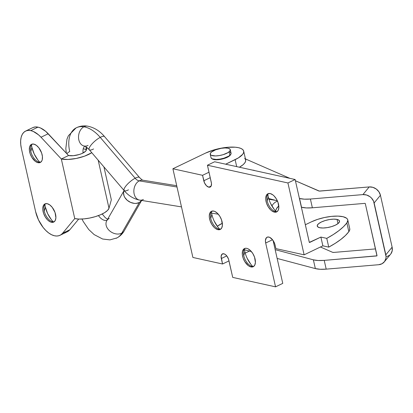 <?xml version="1.0" encoding="UTF-8"?>
<svg xmlns="http://www.w3.org/2000/svg" width="413" height="413" viewBox="0 0 413 413"><rect width="100%" height="100%" fill="white"/><g stroke="black" fill="none" stroke-linecap="round" stroke-linejoin="round"><path stroke-width="0.62" d="M124.298 190.171L106.755 220.779A10.082 7.553 29.8 0 0 109.904 231.079A10.082 7.553 29.8 0 0 121.778 233.144A30.433 18.193 62.3 0 1 116.084 238.327A30.433 18.193 -117.7 0 0 121.778 233.144A10.082 7.553 -150.2 0 1 109.935 231.104A10.082 7.553 -150.2 0 1 106.724 220.831A10.082 7.553 -150.2 0 1 109.223 218.446M107.029 220.299A10.273 6.138 62.3 0 1 98.459 215.581A10.273 6.138 -117.7 0 0 106.714 220.387M88.072 145.402A10.082 7.372 -80.8 0 1 84.329 146.052A10.082 7.372 -80.8 0 1 78.527 137.41A10.082 7.372 -80.8 0 1 83.891 126.817A30.433 18.193 -117.7 0 0 75.816 128.051A30.433 18.193 62.3 0 1 83.891 126.817A10.082 7.372 99.2 0 0 78.527 137.41A10.082 7.372 99.2 0 0 84.329 146.052M83.137 152.965A10.273 6.138 62.3 0 1 84.799 146.187A10.273 6.138 -117.7 0 0 83.137 152.965M142.939 180.223L142.919 180.218A10.082 7.372 99.2 0 0 139.217 180.879L177.007 187.001L139.217 180.879A10.082 7.372 -80.8 0 1 142.96 180.228C142.645 180.378 141.494 179.464 139.48 177.482A10.082 2.876 -40.5 0 0 135.134 178.24A7.61 4.548 -117.7 0 0 139.217 180.879A10.082 7.372 99.2 0 0 133.858 191.503A10.082 7.372 99.2 0 0 139.697 200.124L181.488 206.892M139.455 177.456A10.082 2.876 139.5 0 0 135.134 178.24L100.225 137.379A30.433 18.193 -117.7 0 0 83.891 126.817A30.433 18.193 62.3 0 1 100.225 137.379A10.082 2.876 -40.5 0 1 104.546 136.595M93.586 148.964A10.082 2.876 -40.5 0 1 89.265 149.749A10.082 2.876 -40.5 0 1 91.856 144.091A10.082 2.876 -40.5 0 1 100.225 137.379A10.082 2.876 139.5 0 0 91.898 144.044A10.082 2.876 139.5 0 0 89.239 149.723C86.689 147.167 85.068 145.949 84.371 146.063L84.35 146.057M277.546 201.234A11.414 8.348 99.2 0 0 271.888 205.932A11.414 8.348 -80.8 0 1 277.546 201.234M275.579 211.002A7.61 5.565 -80.8 0 1 278.811 206.066L276.576 208.529L275.523 211.244M139.32 202.535A10.082 7.553 -150.2 0 1 127.658 200.641A10.082 7.553 -150.2 0 1 124.106 190.532L123.544 192.649L124.029 195.845L124.798 197.435L127.25 200.305L130.58 202.391L134.287 203.382L136.104 203.413L139.32 202.535L121.778 233.144L139.32 202.535L141.644 200.439A10.082 7.553 -150.2 0 1 139.32 202.535M66.901 153.791A10.082 3.309 167.3 0 1 69.714 151.55A30.433 18.193 62.3 0 1 75.816 128.051M87.633 126.166A10.082 7.372 99.2 0 0 83.891 126.817A10.082 7.372 -80.8 0 1 87.633 126.166M128.495 189.825A10.082 2.876 -40.5 0 1 124.148 190.579A10.082 2.876 -40.5 0 1 126.806 184.905A10.082 2.876 -40.5 0 1 135.134 178.24A10.082 2.876 139.5 0 0 126.765 184.952A10.082 2.876 139.5 0 0 124.174 190.61M143.399 199.464A10.082 7.372 -80.8 0 1 139.656 200.114A10.082 7.372 -80.8 0 1 133.853 191.472A10.082 7.372 -80.8 0 1 139.217 180.879A7.61 4.548 62.3 0 1 135.134 178.24L100.225 137.379A10.082 2.876 139.5 0 1 104.572 136.626C99.776 130.926 94.118 127.436 87.592 126.156C83.55 125.49 79.704 126.079 76.059 127.916L68.388 135.743L66.963 139.196L65.817 148.572L66.328 153.177M83.658 148.892A10.082 3.309 167.3 0 1 86.281 150.249M124.277 230.759A10.082 7.553 -150.2 0 1 121.778 233.144A10.082 7.553 29.8 0 0 124.246 230.805C122.501 233.872 120.075 236.236 116.972 237.909L109.925 239.886L102.615 239.013L94.159 234.61L88.718 229.504L83.214 221.461L82.017 219.024M44.903 204.394A18.069 9.788 -115.6 0 0 45.363 207.063L44.253 211.058A10.082 5.462 64.4 0 1 43.979 207.006A10.082 5.462 64.4 0 1 45.58 203.681A10.082 5.462 -115.6 0 0 44.253 211.058A10.082 5.462 -115.6 0 0 52.58 221.724L51.429 222.277A10.082 5.462 64.4 0 1 43.639 213.49A10.082 5.462 64.4 0 1 44.971 203.898A10.082 5.462 64.4 0 1 47.242 203.697L49.787 204.931L52.265 207.388L55.043 212.525L55.9 217.811L55.223 220.527L53.654 222.096L51.429 222.277L50.169 221.827L47.609 219.948L45.311 217.006L43.628 213.449L42.807 209.825L42.771 208.162L43.442 205.447L45.012 203.877L47.242 203.697A10.082 5.462 64.4 0 1 55.027 212.483A10.082 5.462 64.4 0 1 53.7 222.075A10.082 5.462 64.4 0 1 51.429 222.277L52.58 221.724A10.082 5.462 -115.6 0 0 54.248 221.735A10.082 5.462 64.4 0 1 52.58 221.724A10.082 5.462 64.4 0 1 50.654 220.903A10.082 5.462 64.4 0 1 44.253 211.058L45.363 207.063A18.069 9.788 -115.6 0 0 53.267 221.817M31.471 144.803A18.069 9.788 -115.6 0 0 31.935 147.467L30.82 151.463A10.082 5.462 64.4 0 1 30.547 147.415A10.082 5.462 64.4 0 1 32.147 144.091A10.082 5.462 -115.6 0 0 30.82 151.463A10.082 5.462 -115.6 0 0 39.152 162.128L38.001 162.681A10.082 5.462 64.4 0 1 30.211 153.899A10.082 5.462 64.4 0 1 31.543 144.307A10.082 5.462 64.4 0 1 33.814 144.106L36.359 145.34L38.837 147.797L41.615 152.929L42.431 156.553L42.255 159.697L41.796 160.936L40.226 162.5L38.001 162.681L35.451 161.452L31.884 157.41L30.195 153.858L29.38 150.234L29.555 147.09L30.015 145.851L31.584 144.287L33.814 144.106A10.082 5.462 64.4 0 1 41.599 152.887A10.082 5.462 64.4 0 1 40.267 162.479A10.082 5.462 64.4 0 1 38.001 162.681L39.152 162.128A10.082 5.462 -115.6 0 0 40.815 162.144A10.082 5.462 64.4 0 1 39.152 162.128A10.082 5.462 64.4 0 1 37.222 161.313A10.082 5.462 64.4 0 1 30.82 151.463L31.935 147.467A18.069 9.788 -115.6 0 0 39.839 162.226M32.932 127.555L35.312 126.946L37.975 127.147L40.505 127.984L45.693 131.339L68.532 155.536L61.325 159L67.995 159.459L76.266 158.453L84.546 156.166L91.784 152.696A19.783 6.5 167.3 0 1 61.325 159L74.753 218.591L62.642 233.211L69.849 229.752L62.642 233.211L74.753 218.591L61.325 159L41.011 137.224L38.486 134.798L33.298 131.448L30.768 130.606L28.105 130.405L25.725 131.019L23.722 132.423L22.173 134.566L21.135 137.369L20.65 140.714L20.738 144.483L21.388 148.53L35.611 211.626L38.497 219.912L43.097 227.408L45.828 230.495L48.703 232.978L51.625 234.76L54.47 235.771L56.865 236.019L59.059 235.663L61.005 234.723L62.642 233.211A24.728 13.397 64.4 0 1 60.04 235.281L67.247 231.817A24.728 13.397 -115.6 0 0 69.849 229.752L78.707 219.055L69.849 229.752L67.205 231.838M66.266 232.204L64.072 232.555M31.935 147.467L34.222 154.028L37.862 159.965M45.363 207.063L47.65 213.619L51.289 219.556M86.312 150.146A10.273 3.371 167.3 0 1 79.208 154.524A10.273 3.371 167.3 0 1 68.532 155.536L73.375 155.686L79.208 154.524L81.877 153.559L85.589 151.272L86.312 150.146L87.035 147.549L86.312 150.146M60.04 235.281A24.728 13.397 64.4 0 1 54.47 235.771A22.829 12.364 64.4 0 1 35.611 211.626L21.388 148.53A22.829 12.364 64.4 0 1 25.632 131.066A22.829 12.364 64.4 0 1 30.768 130.606L37.975 127.147A22.829 12.364 -115.6 0 0 32.839 127.602L25.632 131.066M108.996 208.209L98.175 160.177L108.996 208.209L111.34 199.794L103.931 166.914L111.34 199.794L108.996 208.209A19.783 6.5 -12.7 0 1 95.315 216.639A19.783 6.5 -12.7 0 1 74.753 218.591L78.95 219.066L84.082 218.875L89.693 218.043L95.315 216.639L100.452 214.781L104.67 212.633L107.602 210.377L108.996 208.209M61.325 159L68.532 155.536L48.218 133.766A24.728 13.397 -115.6 0 0 37.975 127.147L30.768 130.606A24.728 13.397 64.4 0 1 41.011 137.224L48.218 133.766L41.011 137.224L61.325 159M229.101 151.819A10.273 3.371 167.3 0 1 218.162 155.742A10.273 3.371 167.3 0 1 210.238 154.209A10.273 3.371 167.3 0 1 211.41 152.082L215.55 149.842L221.275 148.313L225.023 147.962L228.048 148.215L229.881 149.036L230.258 149.625L229.86 151.044L228.002 152.598L223.139 154.679L219.236 155.587L215.488 155.938L211.379 155.34L210.63 154.865L210.258 153.6L211.41 152.082A10.273 3.371 167.3 0 1 222.354 148.159A10.273 3.371 167.3 0 1 230.278 149.692A10.273 3.371 167.3 0 1 229.101 151.819L229.891 155.324L229.101 151.819M210.238 154.209L211.028 157.714A10.273 3.371 -12.7 0 0 218.952 159.248A10.273 3.371 -12.7 0 0 229.891 155.324A10.273 3.371 -12.7 0 0 231.068 153.197L230.278 149.692M229.391 156.021L229.334 155.753L229.391 156.021M229.922 152.067L231.048 153.13L230.65 154.55L228.792 156.104L223.929 158.184L220.026 159.093L216.278 159.444L212.168 158.845L211.043 157.781M230.655 154.545A9.798 3.216 167.3 0 1 223.738 158.633A9.798 3.216 167.3 0 1 213.743 159.547A9.798 3.216 167.3 0 1 211.977 158.752L215.07 159.738L218.358 159.686L222.08 159.072L227.227 157.317L229.607 155.851L230.702 154.405M337.034 219.422L337.979 223.619L337.034 219.422L339.078 220.335L339.496 221.74L338.221 223.423L335.449 225.131L331.603 226.603L327.266 227.609L323.1 228.007L319.739 227.728A11.414 3.748 167.3 0 1 317.251 226.087A11.414 3.748 167.3 0 1 324.251 220.841A11.414 3.748 167.3 0 1 337.034 219.422A11.414 3.748 167.3 0 1 339.522 221.063A11.414 3.748 167.3 0 1 332.522 226.309A11.414 3.748 167.3 0 1 319.739 227.728L317.695 226.814L317.277 225.41L318.552 223.727L321.324 222.018L325.176 220.547L329.512 219.535L333.673 219.143L337.034 219.422M210.759 218.451A10.082 5.462 64.4 0 1 210.485 214.399A10.082 5.462 64.4 0 1 212.086 211.074A10.082 5.462 -115.6 0 0 210.759 218.451A10.082 5.462 -115.6 0 0 219.086 229.112L217.935 229.669A10.082 5.462 64.4 0 1 210.145 220.883A10.082 5.462 64.4 0 1 211.477 211.291A10.082 5.462 64.4 0 1 213.748 211.089L211.523 211.27L209.949 212.834L209.277 215.555L209.314 217.217L210.134 220.841L211.817 224.393L214.115 227.336L215.39 228.435L217.935 229.669L220.16 229.489L221.735 227.919L222.406 225.204L221.549 219.912L219.866 216.36L217.568 213.418L215.003 211.533L213.748 211.089A10.082 5.462 64.4 0 1 221.538 219.871A10.082 5.462 64.4 0 1 220.206 229.468A10.082 5.462 64.4 0 1 217.935 229.669L219.086 229.112A10.082 5.462 -115.6 0 0 220.754 229.127A10.082 5.462 64.4 0 1 219.086 229.112A10.082 5.462 64.4 0 1 217.161 228.296A10.082 5.462 64.4 0 1 210.759 218.451L211.869 214.45L210.759 218.451M211.41 211.786A18.069 9.788 -115.6 0 0 211.869 214.45A18.069 9.788 -115.6 0 0 219.773 229.21M243.758 255.704A10.082 5.462 64.4 0 1 243.484 251.656A10.082 5.462 64.4 0 1 245.085 248.332A10.082 5.462 -115.6 0 0 243.758 255.704A10.082 5.462 -115.6 0 0 252.085 266.37L250.934 266.922A10.082 5.462 64.4 0 1 243.149 258.14A10.082 5.462 64.4 0 1 244.475 248.549A10.082 5.462 64.4 0 1 246.747 248.347L245.57 248.254L243.634 249.147L242.493 251.331L242.317 254.475L243.133 258.099L244.816 261.651L248.389 265.688L250.934 266.922L253.164 266.741L254.733 265.177L255.404 262.462L254.547 257.17L252.864 253.618L250.567 250.676L248.006 248.791L246.747 248.347A10.082 5.462 64.4 0 1 254.537 257.129A10.082 5.462 64.4 0 1 253.205 266.721A10.082 5.462 64.4 0 1 250.934 266.922L252.085 266.37A10.082 5.462 -115.6 0 0 253.752 266.385A10.082 5.462 64.4 0 1 252.085 266.37A10.082 5.462 64.4 0 1 250.159 265.554A10.082 5.462 64.4 0 1 243.758 255.704L244.868 251.708L243.758 255.704M244.408 249.044A18.069 9.788 -115.6 0 0 244.868 251.708A18.069 9.788 -115.6 0 0 252.771 266.468M267.196 200.909A10.082 5.462 64.4 0 1 266.922 196.856A10.082 5.462 64.4 0 1 268.522 193.537A10.082 5.462 -115.6 0 0 267.196 200.909A10.082 5.462 -115.6 0 0 275.523 211.575L274.371 212.127A10.082 5.462 64.4 0 1 266.581 203.341A10.082 5.462 64.4 0 1 267.913 193.749A10.082 5.462 64.4 0 1 270.185 193.547L267.96 193.728L266.385 195.297L265.714 198.013L265.75 199.675L266.571 203.299L268.254 206.856L270.551 209.799L271.826 210.893L274.371 212.127L276.596 211.946L278.171 210.377L278.842 207.662L277.985 202.375L276.302 198.818L274.005 195.876L272.73 194.781L270.185 193.547A10.082 5.462 64.4 0 1 277.975 202.334A10.082 5.462 64.4 0 1 276.643 211.926A10.082 5.462 64.4 0 1 274.371 212.127L275.523 211.575A10.082 5.462 -115.6 0 0 277.19 211.585A10.082 5.462 64.4 0 1 275.523 211.575A10.082 5.462 64.4 0 1 273.597 210.759A10.082 5.462 64.4 0 1 267.196 200.909L268.305 196.913L267.196 200.909M267.846 194.244A18.069 9.788 -115.6 0 0 268.305 196.913A18.069 9.788 -115.6 0 0 276.209 211.668M349.744 228.683L349.599 230.34L348.84 231.688A81.222 26.675 -12.7 0 1 328.748 247.129L326.771 238.368L328.748 247.129L335.279 243.309L340.859 239.421L345.402 235.529L348.84 231.688L346.863 222.922A81.222 26.675 167.3 0 1 326.771 238.368L320.886 237.072L322.863 245.833L328.748 247.129L322.863 245.833L304.123 254.831L275.884 248.605L275.094 245.1A7.61 4.12 64.4 0 0 267.092 237.201L267.092 237.201A7.61 4.12 64.4 0 0 265.678 243.025L272.518 239.741L265.678 243.025L275.554 286.844L282.76 283.38L273.107 240.536L282.76 283.38L275.554 286.844L232.715 277.397L228.833 260.185A6.05 3.278 64.4 0 0 223.836 253.788L223.794 253.778A6.05 3.278 64.4 0 0 222.431 253.897L222.431 253.897A6.05 3.278 64.4 0 0 221.306 258.528L226.773 255.905L221.306 258.528L222.54 263.995L228.993 260.897L222.54 263.995L192.886 257.459L172.897 168.767L205.473 153.13A23.969 7.873 167.3 0 1 238.461 147.673L235.219 147.204L227.165 147.327L218.064 148.835L213.552 150.038L205.473 153.13L172.897 168.767L202.551 175.308L204.549 182.969L206.495 185.778L208.828 187.182L210.16 187.074L211.105 186.134L211.487 183.506L207.434 165.226L287.928 182.969L295.135 179.51L309.332 242.379L320.886 237.072L322.863 245.833L304.123 254.831L287.928 182.969L304.123 254.831L275.884 248.605L274.691 243.711L272.595 239.839L269.756 237.387L267.918 236.985L266.457 237.656L265.43 240.418L265.678 243.025L275.554 286.844L232.715 277.397L228.518 259.085L226.851 256.003L225.364 254.527L223.836 253.788L221.926 254.258L221.11 256.458L222.54 263.995L192.886 257.459L172.897 168.767L202.551 175.308L209.009 172.211L202.551 175.308L203.785 180.775L210.238 177.678L203.785 180.775A6.05 3.278 64.4 0 0 208.782 187.177L211.136 186.077L208.828 187.182A6.05 3.278 64.4 0 0 210.186 187.063A6.05 3.278 64.4 0 0 211.311 182.438L207.434 165.226L214.641 161.762L295.135 179.51L309.28 242.255A0.382 0.294 -77.6 0 0 309.647 242.467L320.886 237.072L326.771 238.368L333.306 234.548L338.887 230.661L343.43 226.763L346.863 222.922L348.84 231.688A22.829 7.496 -12.7 0 0 349.749 228.704L347.772 219.943A22.829 7.496 167.3 0 1 346.863 222.922L347.829 220.32L347.462 219.179L346.538 218.183L343.131 216.732L337.942 216.107L331.505 216.376L324.458 217.512L317.52 219.401L311.381 221.848A22.829 7.496 167.3 0 1 334.324 216.154A22.829 7.496 167.3 0 1 347.772 219.943M270.592 203.47L274.232 209.406M247.155 258.27L250.794 264.206M214.156 221.012L217.796 226.949M249.462 251.068L245.219 253.107L249.462 251.068M225.689 164.198L238.389 157.9L242.72 154.271L243.629 152.542L243.639 150.962L242.756 149.589L241.006 148.479L238.461 147.673A23.969 7.873 167.3 0 1 243.68 151.127A23.969 7.873 167.3 0 1 235.126 159.666L236.695 166.625L235.126 159.666L225.689 164.198M243.68 151.127L245.658 159.893A23.969 7.873 -12.7 0 1 239.416 167.224L242.927 164.844L244.692 163.032L245.601 161.307L245.616 159.728L244.728 158.355M311.381 221.848L305.331 224.749L311.381 221.848M309.347 242.405L309.647 242.467L309.347 242.405M214.641 161.762L207.434 165.226L287.928 182.969L295.135 179.51L214.641 161.762M211.151 186.036L208.782 187.177L211.151 186.036M254.924 170.667L254.083 170.352A8.559 2.814 167.3 0 0 252.503 170.11L254.083 170.352A8.559 2.814 167.3 0 1 254.836 170.626M332.713 252.343A2.664 0.872 167.3 0 1 332.517 252.276L320.436 247L332.517 252.276A2.664 0.872 167.3 0 0 332.713 252.343L333.983 252.405A2.664 0.872 167.3 0 1 332.713 252.343M324.22 260.376L376.966 255.823L365.319 203.686L377.012 255.564A0.382 0.33 39.4 0 1 376.739 255.946L324.22 260.376A22.829 7.496 167.3 0 1 313.369 259.829L318.186 260.51L324.22 260.376L326.193 269.137L378.711 264.712L326.193 269.137L324.22 260.376M375.51 248.905L333.983 252.405L375.51 248.905M222.339 223.283L217.29 226.278A22.829 7.496 167.3 0 1 222.339 223.283M275.161 249.664L313.369 259.829L315.346 268.589L320.163 269.271L326.193 269.137A22.829 7.496 -12.7 0 1 315.346 268.589L277.138 258.43L315.346 268.589L313.369 259.829L275.161 249.664M244.501 249.751L251.403 251.584L244.501 249.751M310.395 199.03L362.913 194.6L369.212 186.929L319.306 191.069L295.419 180.765L318.697 190.93A2.664 0.872 167.3 0 0 320.158 191.064L369.212 186.929L362.913 194.6L366.579 194.998L369.996 196.722L371.447 198.008L373.558 201.177L386.052 256.618L385.918 258.368L384.596 261.496L382.066 263.721L378.711 264.712A9.891 8.611 39.4 0 0 384.307 261.873A9.891 8.611 39.4 0 0 385.83 254.821L374.137 202.943L380.435 195.266L392.128 247.15L385.83 254.821L392.128 247.15L380.435 195.266L378.948 191.839L376.295 189.051L372.877 187.326L369.212 186.929A9.891 8.611 -140.6 0 1 380.435 195.266L374.137 202.943A9.891 8.611 39.4 0 0 362.913 194.6L310.395 199.03A22.829 7.496 167.3 0 1 299.544 198.483L304.36 199.164L310.395 199.03L312.367 207.791L364.885 203.366L312.367 207.791L310.395 199.03M289.916 178.359L245.441 158.928L289.916 178.359M268.718 198.519L277.36 200.821L268.718 198.519M301.382 207.207L306.338 207.925L312.367 207.791A22.829 7.496 -12.7 0 1 301.521 207.243L299.544 198.483L301.382 207.207M365.319 203.686L364.885 203.366A0.382 0.33 39.4 0 1 365.319 203.686M386.759 256.71L389.758 255.069M390.894 253.819L392.216 250.696L392.128 247.15A9.891 8.611 -140.6 0 1 390.605 254.196L384.307 261.873M272.812 199.913L272.74 199.593M275.729 200.382L268.946 199.288M89.239 149.723L124.148 190.579C128.5 195.757 133.683 198.942 139.697 200.124M142.919 180.218L176.712 185.695M104.572 136.626L139.48 177.482M85.961 146.78L86.291 150.213M102.197 213.986L105.238 217.62L107.576 219.339M141.788 200.197L124.246 230.805M218.296 214.208L211.606 213.118"/></g></svg>

